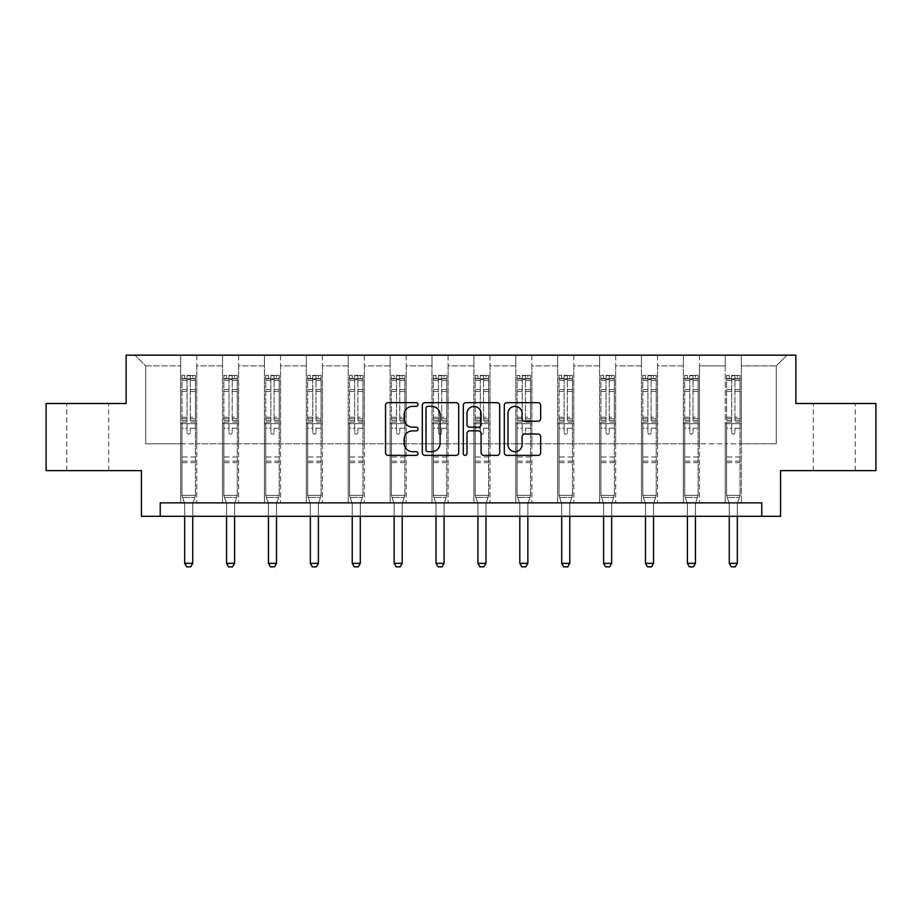 <?xml version="1.0" encoding="UTF-8"?>
<svg xmlns="http://www.w3.org/2000/svg" width="922" height="922" viewBox="0 0 922 922"><rect width="100%" height="100%" fill="white"/><g stroke="black" fill="none" stroke-linecap="round" stroke-linejoin="round"><path stroke-width="0.69" stroke-dasharray="4.61 3.46" d="M418.035 404.504A1.844 1.844 0 0 0 416.191 402.66L388.185 402.66A2.639 2.639 0 0 0 385.546 405.288L385.546 452.737A2.639 2.639 0 0 0 388.185 455.376L416.191 455.376A1.844 1.844 0 0 0 418.035 453.532A1.844 1.844 0 0 0 416.191 451.688L412.56 451.688A8.436 8.436 0 0 1 404.124 443.252L404.124 439.298A8.436 8.436 0 0 1 412.56 430.862L416.191 430.862A1.844 1.844 0 0 0 418.035 429.018A1.844 1.844 0 0 0 416.191 427.174L412.56 427.174A8.436 8.436 0 0 1 404.124 418.738L404.124 414.785A8.436 8.436 0 0 1 412.56 406.348L416.191 406.348A1.844 1.844 0 0 0 418.035 404.504M834.272 403.502L855.224 403.502L834.272 403.502M834.272 470.646L855.224 470.646L834.272 470.646M87.728 403.502L66.776 403.502L87.728 403.502M87.728 470.646L66.776 470.646L87.728 470.646M875.9 403.502L875.9 470.646L780.565 470.646L780.565 516.297L141.435 516.297L141.435 470.646L46.1 470.646L46.1 403.502L126.13 403.502L126.13 355.166L795.87 355.166L795.87 403.502L875.9 403.502M725.245 355.166L787.008 355.166L741.357 355.166L741.357 443.782L776.266 443.782L741.357 443.782L741.357 365.907L776.266 365.907L741.357 365.907L741.357 355.166L741.357 502.87L725.245 502.87L741.357 502.87L725.245 502.87L741.357 502.87L741.357 355.166L699.464 355.166L725.245 355.166L725.245 443.782L699.464 443.782L725.245 443.782L725.245 365.907L699.464 365.907L699.464 443.782L699.464 365.907L725.245 365.907L725.245 355.166L725.245 502.87L725.245 423.647L725.245 443.782L741.357 443.782L725.245 443.782L725.245 423.647L741.357 423.647L725.245 423.647L725.245 502.87L725.245 355.166M683.352 355.166L699.464 355.166L699.464 502.87L683.352 502.87L699.464 502.87L683.352 502.87L699.464 502.87L699.464 355.166L657.57 355.166L683.352 355.166L683.352 443.782L657.57 443.782L683.352 443.782L683.352 365.907L657.57 365.907L657.57 443.782L657.57 365.907L683.352 365.907L683.352 355.166L683.352 502.87L683.352 423.647L683.352 443.782L699.464 443.782L683.352 443.782L683.352 423.647L699.464 423.647L683.352 423.647L683.352 502.87L683.352 355.166M641.458 355.166L657.57 355.166L657.57 502.87L641.458 502.87L657.57 502.87L641.458 502.87L657.57 502.87L657.57 355.166L615.677 355.166L641.458 355.166L641.458 443.782L615.677 443.782L641.458 443.782L641.458 365.907L615.677 365.907L615.677 443.782L615.677 365.907L641.458 365.907L641.458 355.166L641.458 502.87L641.458 423.647L641.458 443.782L657.57 443.782L641.458 443.782L641.458 423.647L657.57 423.647L641.458 423.647L641.458 502.87L641.458 355.166M599.565 355.166L615.677 355.166L615.677 502.87L599.565 502.87L615.677 502.87L599.565 502.87L615.677 502.87L615.677 355.166L573.784 355.166L599.565 355.166L599.565 443.782L573.784 443.782L599.565 443.782L599.565 365.907L573.784 365.907L573.784 443.782L573.784 365.907L599.565 365.907L599.565 355.166L599.565 502.87L599.565 423.647L599.565 443.782L615.677 443.782L599.565 443.782L599.565 423.647L615.677 423.647L599.565 423.647L599.565 502.87L599.565 355.166M557.672 355.166L573.784 355.166L573.784 502.87L557.672 502.87L573.784 502.87L557.672 502.87L573.784 502.87L573.784 355.166L531.89 355.166L557.672 355.166L557.672 443.782L531.89 443.782L557.672 443.782L557.672 365.907L531.89 365.907L531.89 443.782L531.89 365.907L557.672 365.907L557.672 355.166L557.672 502.87L557.672 423.647L557.672 443.782L573.784 443.782L557.672 443.782L557.672 423.647L573.784 423.647L557.672 423.647L557.672 502.87L557.672 355.166M515.778 355.166L531.89 355.166L531.89 502.87L515.778 502.87L531.89 502.87L515.778 502.87L531.89 502.87L531.89 355.166L490.008 355.166L515.778 355.166L515.778 443.782L490.008 443.782L515.778 443.782L515.778 365.907L490.008 365.907L490.008 443.782L490.008 365.907L515.778 365.907L515.778 355.166L515.778 502.87L515.778 423.647L515.778 443.782L531.89 443.782L515.778 443.782L515.778 423.647L531.89 423.647L515.778 423.647L515.778 502.87L515.778 355.166M473.885 355.166L490.008 355.166L490.008 502.87L473.885 502.87L490.008 502.87L473.885 502.87L490.008 502.87L490.008 355.166L448.115 355.166L473.885 355.166L473.885 443.782L448.115 443.782L473.885 443.782L473.885 365.907L448.115 365.907L448.115 443.782L448.115 365.907L473.885 365.907L473.885 355.166L473.885 502.87L473.885 423.647L473.885 443.782L490.008 443.782L473.885 443.782L473.885 423.647L490.008 423.647L473.885 423.647L473.885 502.87L473.885 355.166M431.992 355.166L448.115 355.166L448.115 502.87L431.992 502.87L448.115 502.87L431.992 502.87L448.115 502.87L448.115 355.166L406.222 355.166L431.992 355.166L431.992 443.782L406.222 443.782L431.992 443.782L431.992 365.907L406.222 365.907L406.222 443.782L406.222 365.907L431.992 365.907L431.992 355.166L431.992 502.87L431.992 423.647L431.992 443.782L448.115 443.782L431.992 443.782L431.992 423.647L448.115 423.647L431.992 423.647L431.992 502.87L431.992 355.166M390.11 355.166L406.222 355.166L406.222 502.87L390.11 502.87L406.222 502.87L390.11 502.87L406.222 502.87L406.222 355.166L364.328 355.166L390.11 355.166L390.11 443.782L364.328 443.782L390.11 443.782L390.11 365.907L364.328 365.907L364.328 443.782L364.328 365.907L390.11 365.907L390.11 355.166L390.11 502.87L390.11 423.647L390.11 443.782L406.222 443.782L390.11 443.782L390.11 423.647L406.222 423.647L390.11 423.647L390.11 502.87L390.11 355.166M348.216 355.166L364.328 355.166L364.328 502.87L348.216 502.87L364.328 502.87L348.216 502.87L364.328 502.87L364.328 355.166L322.435 355.166L348.216 355.166L348.216 443.782L322.435 443.782L348.216 443.782L348.216 365.907L322.435 365.907L322.435 443.782L322.435 365.907L348.216 365.907L348.216 355.166L348.216 502.87L348.216 423.647L348.216 443.782L364.328 443.782L348.216 443.782L348.216 423.647L364.328 423.647L348.216 423.647L348.216 502.87L348.216 355.166M306.323 355.166L322.435 355.166L322.435 502.87L306.323 502.87L322.435 502.87L306.323 502.87L322.435 502.87L322.435 355.166L280.542 355.166L306.323 355.166L306.323 443.782L280.542 443.782L306.323 443.782L306.323 365.907L280.542 365.907L280.542 443.782L280.542 365.907L306.323 365.907L306.323 355.166L306.323 502.87L306.323 423.647L306.323 443.782L322.435 443.782L306.323 443.782L306.323 423.647L322.435 423.647L306.323 423.647L306.323 502.87L306.323 355.166M264.43 355.166L280.542 355.166L280.542 502.87L264.43 502.87L280.542 502.87L264.43 502.87L280.542 502.87L280.542 355.166L238.648 355.166L264.43 355.166L264.43 443.782L238.648 443.782L264.43 443.782L264.43 365.907L238.648 365.907L238.648 443.782L238.648 365.907L264.43 365.907L264.43 355.166L264.43 502.87L264.43 423.647L264.43 443.782L280.542 443.782L264.43 443.782L264.43 423.647L280.542 423.647L264.43 423.647L264.43 502.87L264.43 355.166M222.536 355.166L238.648 355.166L238.648 502.87L222.536 502.87L238.648 502.87L222.536 502.87L238.648 502.87L238.648 355.166L196.755 355.166L222.536 355.166L222.536 443.782L196.755 443.782L222.536 443.782L222.536 365.907L196.755 365.907L196.755 443.782L196.755 365.907L222.536 365.907L222.536 355.166L222.536 502.87L222.536 423.647L222.536 443.782L238.648 443.782L222.536 443.782L222.536 423.647L238.648 423.647L222.536 423.647L222.536 502.87L222.536 355.166M180.643 355.166L196.755 355.166L196.755 502.87L180.643 502.87L196.755 502.87L180.643 502.87L196.755 502.87L196.755 355.166L134.992 355.166L180.643 355.166L180.643 443.782L145.734 443.782L145.734 365.907L180.643 365.907L145.734 365.907L134.992 355.166L145.734 365.907L145.734 443.782L180.643 443.782L180.643 355.166L180.643 502.87L180.643 355.166M160.232 516.297L160.232 502.87L160.232 516.297L160.232 502.87L761.768 502.87L160.232 502.87L761.768 502.87L761.768 516.297M776.266 443.782L776.266 365.907L787.008 355.166L776.266 365.907L776.266 443.782M180.643 443.782L196.755 443.782L196.755 423.647L196.755 502.87L196.755 423.647L196.755 443.782L180.643 443.782L180.643 423.647L196.755 423.647L180.643 423.647L180.643 502.87L180.643 443.782M180.643 423.647L196.755 423.647L180.643 423.647M222.536 423.647L238.648 423.647L222.536 423.647M264.43 423.647L280.542 423.647L264.43 423.647M306.323 423.647L322.435 423.647L306.323 423.647M348.216 423.647L364.328 423.647L348.216 423.647M390.11 423.647L406.222 423.647L390.11 423.647M431.992 423.647L448.115 423.647L431.992 423.647M473.885 423.647L490.008 423.647L473.885 423.647M515.778 423.647L531.89 423.647L515.778 423.647M557.672 423.647L573.784 423.647L557.672 423.647M599.565 423.647L615.677 423.647L599.565 423.647M641.458 423.647L657.57 423.647L641.458 423.647M683.352 423.647L699.464 423.647L683.352 423.647M725.245 423.647L741.357 423.647L725.245 423.647M458.695 452.737L458.695 405.288A2.639 2.639 0 0 0 456.056 402.66L424.95 402.66A2.639 2.639 0 0 0 422.322 405.288L422.322 452.737A2.639 2.639 0 0 0 424.95 455.376L456.056 455.376A2.639 2.639 0 0 0 458.695 452.737M427.854 406.348A1.844 1.844 0 0 0 426.01 408.192L426.01 449.844A1.844 1.844 0 0 0 427.854 451.688L431.68 451.688A8.436 8.436 0 0 0 440.105 443.252L440.105 414.785A8.436 8.436 0 0 0 431.68 406.348L427.854 406.348M465.944 402.66L497.05 402.66A2.639 2.639 0 0 1 499.678 405.288L499.678 452.737A2.639 2.639 0 0 1 497.05 455.376L483.739 455.376A2.639 2.639 0 0 1 481.1 452.737L481.1 433.501A2.639 2.639 0 0 0 478.46 430.862L469.632 430.862A2.639 2.639 0 0 0 466.993 433.501L466.993 453.532A1.844 1.844 0 0 1 465.149 455.376A1.844 1.844 0 0 1 463.305 453.532L463.305 405.288A2.639 2.639 0 0 1 465.944 402.66M481.1 413.529A7.053 7.053 0 0 0 474.046 406.475A7.053 7.053 0 0 0 466.993 413.529L466.993 424.535A2.639 2.639 0 0 0 469.632 427.174L478.46 427.174A2.639 2.639 0 0 0 481.1 424.535L481.1 413.529M524.722 421.239L538.033 421.239A2.639 2.639 0 0 0 540.672 418.6L540.672 405.288A2.639 2.639 0 0 0 538.033 402.66L506.927 402.66A2.639 2.639 0 0 0 504.299 405.288L504.299 452.737A2.639 2.639 0 0 0 506.927 455.376L538.033 455.376A2.639 2.639 0 0 0 540.672 452.737L540.672 436.659A2.639 2.639 0 0 0 538.033 434.02L524.722 434.02A2.639 2.639 0 0 0 522.082 436.659L522.082 444.635A7.053 7.053 0 0 1 515.041 451.688A7.053 7.053 0 0 1 507.987 444.635L507.987 413.402A7.053 7.053 0 0 1 515.041 406.348A7.053 7.053 0 0 1 522.082 413.402L522.082 418.6A2.639 2.639 0 0 0 524.722 421.239M187.085 432.556A1.613 1.613 0 0 0 188.699 434.17A1.613 1.613 0 0 1 187.085 432.556L187.085 428.211L187.085 432.556M195.349 375.358L192.721 375.358L192.721 378.85L195.406 378.85L195.406 375.358L181.98 375.358L181.98 495.402L181.98 428.211L187.085 428.211L187.085 420.605L181.98 420.605M181.98 375.358L181.98 428.211L187.085 428.211L187.085 379.553L190.312 379.553L190.312 417.24L195.406 417.24L195.406 495.402L181.98 495.402L184.538 503.447A2.685 2.685 0 0 1 184.665 504.265L184.665 563.342L192.721 563.342L192.721 504.265A2.685 2.685 0 0 1 192.848 503.447L195.406 495.402L181.98 495.402L184.538 503.447A2.685 2.685 0 0 1 184.665 504.265L184.665 516.297M195.406 378.85L195.406 417.24M195.406 375.358L195.406 495.402L194.761 497.442L182.637 497.442L194.761 497.442L192.848 503.447A2.685 2.685 0 0 0 192.721 504.265L192.721 516.297M192.721 375.358L182.049 375.358M192.721 378.85L184.665 378.85L184.665 375.358M181.98 378.85L195.349 378.85M182.049 378.85L184.665 378.85M195.406 420.605L190.312 420.605L190.312 375.692L187.085 375.692L187.085 420.605M190.312 432.556A1.613 1.613 0 0 1 188.699 434.17A1.613 1.613 0 0 0 190.312 432.556L190.312 428.211L190.312 432.556M190.312 420.605L190.312 417.24M195.406 462.637L181.98 462.637M184.665 563.342L186.682 566.834L190.716 566.834L192.721 563.342M187.085 379.553L187.085 375.692M190.312 379.553L190.312 375.692M228.979 432.556A1.613 1.613 0 0 0 230.592 434.17A1.613 1.613 0 0 1 228.979 432.556L228.979 428.211L228.979 432.556M237.231 375.358L234.614 375.358L234.614 378.85L237.3 378.85L237.3 375.358L223.873 375.358L223.873 495.402L223.873 428.211L228.979 428.211L228.979 420.605L223.873 420.605M223.873 375.358L223.873 428.211L228.979 428.211L228.979 379.553L232.206 379.553L232.206 417.24L237.3 417.24L237.3 495.402L223.873 495.402L226.432 503.447A2.685 2.685 0 0 1 226.558 504.265L226.558 563.342L234.614 563.342L234.614 504.265A2.685 2.685 0 0 1 234.741 503.447L237.3 495.402L223.873 495.402L226.432 503.447A2.685 2.685 0 0 1 226.558 504.265L226.558 516.297M237.3 378.85L237.3 417.24M237.3 375.358L237.3 495.402L236.654 497.442L224.53 497.442L236.654 497.442L234.741 503.447A2.685 2.685 0 0 0 234.614 504.265L234.614 516.297M234.614 375.358L223.942 375.358M234.614 378.85L226.558 378.85L226.558 375.358M223.873 378.85L237.231 378.85M223.942 378.85L226.558 378.85M237.3 420.605L232.206 420.605L232.206 375.692L228.979 375.692L228.979 420.605M232.206 432.556A1.613 1.613 0 0 1 230.592 434.17A1.613 1.613 0 0 0 232.206 432.556L232.206 428.211L232.206 432.556M232.206 420.605L232.206 417.24M237.3 462.637L223.873 462.637M226.558 563.342L228.575 566.834L232.609 566.834L234.614 563.342M228.979 379.553L228.979 375.692M232.206 379.553L232.206 375.692M270.872 432.556A1.613 1.613 0 0 0 272.486 434.17A1.613 1.613 0 0 1 270.872 432.556L270.872 428.211L270.872 432.556M279.124 375.358L276.508 375.358L276.508 378.85L279.193 378.85L279.193 375.358L265.767 375.358L265.767 495.402L265.767 428.211L270.872 428.211L270.872 420.605L265.767 420.605M265.767 375.358L265.767 428.211L270.872 428.211L270.872 379.553L274.099 379.553L274.099 417.24L279.193 417.24L279.193 495.402L265.767 495.402L268.325 503.447A2.685 2.685 0 0 1 268.452 504.265L268.452 563.342L276.508 563.342L276.508 504.265A2.685 2.685 0 0 1 276.635 503.447L279.193 495.402L265.767 495.402L268.325 503.447A2.685 2.685 0 0 1 268.452 504.265L268.452 516.297M279.193 378.85L279.193 417.24M279.193 375.358L279.193 495.402L278.548 497.442L266.412 497.442L278.548 497.442L276.635 503.447A2.685 2.685 0 0 0 276.508 504.265L276.508 516.297M276.508 375.358L265.836 375.358M276.508 378.85L268.452 378.85L268.452 375.358M265.767 378.85L279.124 378.85M265.836 378.85L268.452 378.85M279.193 420.605L274.099 420.605L274.099 375.692L270.872 375.692L270.872 420.605M274.099 432.556A1.613 1.613 0 0 1 272.486 434.17A1.613 1.613 0 0 0 274.099 432.556L274.099 428.211L274.099 432.556M274.099 420.605L274.099 417.24M279.193 462.637L265.767 462.637M268.452 563.342L270.469 566.834L274.491 566.834L276.508 563.342M270.872 379.553L270.872 375.692M274.099 379.553L274.099 375.692M312.765 432.556A1.613 1.613 0 0 0 314.379 434.17A1.613 1.613 0 0 1 312.765 432.556L312.765 428.211L312.765 432.556M321.017 375.358L318.401 375.358L318.401 378.85L321.087 378.85L321.087 375.358L307.66 375.358L307.66 495.402L307.66 428.211L312.765 428.211L312.765 420.605L307.66 420.605M307.66 375.358L307.66 428.211L312.765 428.211L312.765 379.553L315.981 379.553L315.981 417.24L321.087 417.24L321.087 495.402L307.66 495.402L310.218 503.447A2.685 2.685 0 0 1 310.345 504.265L310.345 563.342L318.401 563.342L318.401 504.265A2.685 2.685 0 0 1 318.528 503.447L321.087 495.402L307.66 495.402L310.218 503.447A2.685 2.685 0 0 1 310.345 504.265L310.345 516.297M321.087 378.85L321.087 417.24M321.087 375.358L321.087 495.402L320.441 497.442L308.305 497.442L320.441 497.442L318.528 503.447A2.685 2.685 0 0 0 318.401 504.265L318.401 516.297M318.401 375.358L307.729 375.358M318.401 378.85L310.345 378.85L310.345 375.358M307.66 378.85L321.017 378.85M307.729 378.85L310.345 378.85M321.087 420.605L315.981 420.605L315.981 375.692L312.765 375.692L312.765 420.605M315.981 432.556A1.613 1.613 0 0 1 314.379 434.17A1.613 1.613 0 0 0 315.981 432.556L315.981 428.211L315.981 432.556M315.981 420.605L315.981 417.24M321.087 462.637L307.66 462.637M310.345 563.342L312.362 566.834L316.384 566.834L318.401 563.342M312.765 379.553L312.765 375.692M315.981 379.553L315.981 375.692M354.659 432.556A1.613 1.613 0 0 0 356.272 434.17A1.613 1.613 0 0 1 354.659 432.556L354.659 428.211L354.659 432.556M362.911 375.358L360.295 375.358L360.295 378.85L362.98 378.85L362.98 375.358L349.553 375.358L349.553 495.402L349.553 428.211L354.659 428.211L354.659 420.605L349.553 420.605M349.553 375.358L349.553 428.211L354.659 428.211L354.659 379.553L357.874 379.553L357.874 417.24L362.98 417.24L362.98 495.402L349.553 495.402L352.112 503.447A2.685 2.685 0 0 1 352.239 504.265L352.239 563.342L360.295 563.342L360.295 504.265A2.685 2.685 0 0 1 360.421 503.447L362.98 495.402L349.553 495.402L352.112 503.447A2.685 2.685 0 0 1 352.239 504.265L352.239 516.297M362.98 378.85L362.98 417.24M362.98 375.358L362.98 495.402L362.334 497.442L350.199 497.442L362.334 497.442L360.421 503.447A2.685 2.685 0 0 0 360.295 504.265L360.295 516.297M360.295 375.358L349.622 375.358M360.295 378.85L352.239 378.85L352.239 375.358M349.553 378.85L362.911 378.85M349.622 378.85L352.239 378.85M362.98 420.605L357.874 420.605L357.874 375.692L354.659 375.692L354.659 420.605M357.874 432.556A1.613 1.613 0 0 1 356.272 434.17A1.613 1.613 0 0 0 357.874 432.556L357.874 428.211L357.874 432.556M357.874 420.605L357.874 417.24M362.98 462.637L349.553 462.637M352.239 563.342L354.255 566.834L358.278 566.834L360.295 563.342M354.659 379.553L354.659 375.692M357.874 379.553L357.874 375.692M396.552 432.556A1.613 1.613 0 0 0 398.166 434.17A1.613 1.613 0 0 1 396.552 432.556L396.552 428.211L396.552 432.556M404.804 375.358L402.188 375.358L402.188 378.85L404.873 378.85L404.873 375.358L391.447 375.358L391.447 495.402L391.447 428.211L396.552 428.211L396.552 420.605L391.447 420.605M391.447 375.358L391.447 428.211L396.552 428.211L396.552 379.553L399.768 379.553L399.768 417.24L404.873 417.24L404.873 495.402L391.447 495.402L394.005 503.447A2.685 2.685 0 0 1 394.132 504.265L394.132 563.342L402.188 563.342L402.188 504.265A2.685 2.685 0 0 1 402.315 503.447L404.873 495.402L391.447 495.402L394.005 503.447A2.685 2.685 0 0 1 394.132 504.265L394.132 516.297M404.873 378.85L404.873 417.24M404.873 375.358L404.873 495.402L404.228 497.442L392.092 497.442L404.228 497.442L402.315 503.447A2.685 2.685 0 0 0 402.188 504.265L402.188 516.297M402.188 375.358L391.516 375.358M402.188 378.85L394.132 378.85L394.132 375.358M391.447 378.85L404.804 378.85M391.516 378.85L394.132 378.85M404.873 420.605L399.768 420.605L399.768 375.692L396.552 375.692L396.552 420.605M399.768 432.556A1.613 1.613 0 0 1 398.166 434.17A1.613 1.613 0 0 0 399.768 432.556L399.768 428.211L399.768 432.556M399.768 420.605L399.768 417.24M404.873 462.637L391.447 462.637M394.132 563.342L396.149 566.834L400.171 566.834L402.188 563.342M396.552 379.553L396.552 375.692M399.768 379.553L399.768 375.692M438.446 432.556A1.613 1.613 0 0 0 440.059 434.17A1.613 1.613 0 0 1 438.446 432.556L438.446 428.211L438.446 432.556M446.697 375.358L444.081 375.358L444.081 378.85L446.767 378.85L446.767 375.358L433.34 375.358L433.34 495.402L433.34 428.211L438.446 428.211L438.446 420.605L433.34 420.605M433.34 375.358L433.34 428.211L438.446 428.211L438.446 379.553L441.661 379.553L441.661 417.24L446.767 417.24L446.767 495.402L433.34 495.402L435.899 503.447A2.685 2.685 0 0 1 436.025 504.265L436.025 563.342L444.081 563.342L444.081 504.265A2.685 2.685 0 0 1 444.208 503.447L446.767 495.402L433.34 495.402L435.899 503.447A2.685 2.685 0 0 1 436.025 504.265L436.025 516.297M446.767 378.85L446.767 417.24M446.767 375.358L446.767 495.402L446.121 497.442L433.985 497.442L446.121 497.442L444.208 503.447A2.685 2.685 0 0 0 444.081 504.265L444.081 516.297M444.081 375.358L433.409 375.358M444.081 378.85L436.025 378.85L436.025 375.358M433.34 378.85L446.697 378.85M433.409 378.85L436.025 378.85M446.767 420.605L441.661 420.605L441.661 375.692L438.446 375.692L438.446 420.605M441.661 432.556A1.613 1.613 0 0 1 440.059 434.17A1.613 1.613 0 0 0 441.661 432.556L441.661 428.211L441.661 432.556M441.661 420.605L441.661 417.24M446.767 462.637L433.34 462.637M436.025 563.342L438.042 566.834L442.064 566.834L444.081 563.342M438.446 379.553L438.446 375.692M441.661 379.553L441.661 375.692M480.339 432.556A1.613 1.613 0 0 0 481.941 434.17A1.613 1.613 0 0 1 480.339 432.556L480.339 428.211L480.339 432.556M488.591 375.358L485.975 375.358L485.975 378.85L488.66 378.85L488.66 375.358L475.233 375.358L475.233 495.402L475.233 428.211L480.339 428.211L480.339 420.605L475.233 420.605M475.233 375.358L475.233 428.211L480.339 428.211L480.339 379.553L483.554 379.553L483.554 417.24L488.66 417.24L488.66 495.402L475.233 495.402L477.792 503.447A2.685 2.685 0 0 1 477.919 504.265L477.919 563.342L485.975 563.342L485.975 504.265A2.685 2.685 0 0 1 486.101 503.447L488.66 495.402L475.233 495.402L477.792 503.447A2.685 2.685 0 0 1 477.919 504.265L477.919 516.297M488.66 378.85L488.66 417.24M488.66 375.358L488.66 495.402L488.015 497.442L475.879 497.442L488.015 497.442L486.101 503.447A2.685 2.685 0 0 0 485.975 504.265L485.975 516.297M485.975 375.358L475.303 375.358M485.975 378.85L477.919 378.85L477.919 375.358M475.233 378.85L488.591 378.85M475.303 378.85L477.919 378.85M488.66 420.605L483.554 420.605L483.554 375.692L480.339 375.692L480.339 420.605M483.554 432.556A1.613 1.613 0 0 1 481.941 434.17A1.613 1.613 0 0 0 483.554 432.556L483.554 428.211L483.554 432.556M483.554 420.605L483.554 417.24M488.66 462.637L475.233 462.637M477.919 563.342L479.936 566.834L483.958 566.834L485.975 563.342M480.339 379.553L480.339 375.692M483.554 379.553L483.554 375.692M522.232 432.556A1.613 1.613 0 0 0 523.834 434.17A1.613 1.613 0 0 1 522.232 432.556L522.232 428.211L522.232 432.556M530.484 375.358L527.868 375.358L527.868 378.85L530.553 378.85L530.553 375.358L517.127 375.358L517.127 495.402L517.127 428.211L522.232 428.211L522.232 420.605L517.127 420.605M517.127 375.358L517.127 428.211L522.232 428.211L522.232 379.553L525.448 379.553L525.448 417.24L530.553 417.24L530.553 495.402L517.127 495.402L519.685 503.447A2.685 2.685 0 0 1 519.812 504.265L519.812 563.342L527.868 563.342L527.868 504.265A2.685 2.685 0 0 1 527.995 503.447L530.553 495.402L517.127 495.402L519.685 503.447A2.685 2.685 0 0 1 519.812 504.265L519.812 516.297M530.553 378.85L530.553 417.24M530.553 375.358L530.553 495.402L529.908 497.442L517.772 497.442L529.908 497.442L527.995 503.447A2.685 2.685 0 0 0 527.868 504.265L527.868 516.297M527.868 375.358L517.196 375.358M527.868 378.85L519.812 378.85L519.812 375.358M517.127 378.85L530.484 378.85M517.196 378.85L519.812 378.85M530.553 420.605L525.448 420.605L525.448 375.692L522.232 375.692L522.232 420.605M525.448 432.556A1.613 1.613 0 0 1 523.834 434.17A1.613 1.613 0 0 0 525.448 432.556L525.448 428.211L525.448 432.556M525.448 420.605L525.448 417.24M530.553 462.637L517.127 462.637M519.812 563.342L521.829 566.834L525.851 566.834L527.868 563.342M522.232 379.553L522.232 375.692M525.448 379.553L525.448 375.692M564.126 432.556A1.613 1.613 0 0 0 565.728 434.17A1.613 1.613 0 0 1 564.126 432.556L564.126 428.211L564.126 432.556M572.378 375.358L569.761 375.358L569.761 378.85L572.447 378.85L572.447 375.358L559.02 375.358L559.02 495.402L559.02 428.211L564.126 428.211L564.126 420.605L559.02 420.605M559.02 375.358L559.02 428.211L564.126 428.211L564.126 379.553L567.341 379.553L567.341 417.24L572.447 417.24L572.447 495.402L559.02 495.402L561.579 503.447A2.685 2.685 0 0 1 561.705 504.265L561.705 563.342L569.761 563.342L569.761 504.265A2.685 2.685 0 0 1 569.888 503.447L572.447 495.402L559.02 495.402L561.579 503.447A2.685 2.685 0 0 1 561.705 504.265L561.705 516.297M572.447 378.85L572.447 417.24M572.447 375.358L572.447 495.402L571.801 497.442L559.666 497.442L571.801 497.442L569.888 503.447A2.685 2.685 0 0 0 569.761 504.265L569.761 516.297M569.761 375.358L559.089 375.358M569.761 378.85L561.705 378.85L561.705 375.358M559.02 378.85L572.378 378.85M559.089 378.85L561.705 378.85M572.447 420.605L567.341 420.605L567.341 375.692L564.126 375.692L564.126 420.605M567.341 432.556A1.613 1.613 0 0 1 565.728 434.17A1.613 1.613 0 0 0 567.341 432.556L567.341 428.211L567.341 432.556M567.341 420.605L567.341 417.24M572.447 462.637L559.02 462.637M561.705 563.342L563.722 566.834L567.745 566.834L569.761 563.342M564.126 379.553L564.126 375.692M567.341 379.553L567.341 375.692M606.019 432.556A1.613 1.613 0 0 0 607.621 434.17A1.613 1.613 0 0 1 606.019 432.556L606.019 428.211L606.019 432.556M614.271 375.358L611.655 375.358L611.655 378.85L614.34 378.85L614.34 375.358L600.913 375.358L600.913 495.402L600.913 428.211L606.019 428.211L606.019 420.605L600.913 420.605M600.913 375.358L600.913 428.211L606.019 428.211L606.019 379.553L609.235 379.553L609.235 417.24L614.34 417.24L614.34 495.402L600.913 495.402L603.472 503.447A2.685 2.685 0 0 1 603.599 504.265L603.599 563.342L611.655 563.342L611.655 504.265A2.685 2.685 0 0 1 611.782 503.447L614.34 495.402L600.913 495.402L603.472 503.447A2.685 2.685 0 0 1 603.599 504.265L603.599 516.297M614.34 378.85L614.34 417.24M614.34 375.358L614.34 495.402L613.695 497.442L601.559 497.442L613.695 497.442L611.782 503.447A2.685 2.685 0 0 0 611.655 504.265L611.655 516.297M611.655 375.358L600.983 375.358M611.655 378.85L603.599 378.85L603.599 375.358M600.913 378.85L614.271 378.85M600.983 378.85L603.599 378.85M614.34 420.605L609.235 420.605L609.235 375.692L606.019 375.692L606.019 420.605M609.235 432.556A1.613 1.613 0 0 1 607.621 434.17A1.613 1.613 0 0 0 609.235 432.556L609.235 428.211L609.235 432.556M609.235 420.605L609.235 417.24M614.34 462.637L600.913 462.637M603.599 563.342L605.616 566.834L609.638 566.834L611.655 563.342M606.019 379.553L606.019 375.692M609.235 379.553L609.235 375.692M647.901 432.556A1.613 1.613 0 0 0 649.514 434.17A1.613 1.613 0 0 1 647.901 432.556L647.901 428.211L647.901 432.556M656.164 375.358L653.548 375.358L653.548 378.85L656.234 378.85L656.234 375.358L642.807 375.358L642.807 495.402L642.807 428.211L647.901 428.211L647.901 420.605L642.807 420.605M642.807 375.358L642.807 428.211L647.901 428.211L647.901 379.553L651.128 379.553L651.128 417.24L656.234 417.24L656.234 495.402L642.807 495.402L645.365 503.447A2.685 2.685 0 0 1 645.492 504.265L645.492 563.342L653.548 563.342L653.548 504.265A2.685 2.685 0 0 1 653.675 503.447L656.234 495.402L642.807 495.402L645.365 503.447A2.685 2.685 0 0 1 645.492 504.265L645.492 516.297M656.234 378.85L656.234 417.24M656.234 375.358L656.234 495.402L655.588 497.442L643.452 497.442L655.588 497.442L653.675 503.447A2.685 2.685 0 0 0 653.548 504.265L653.548 516.297M653.548 375.358L642.876 375.358M653.548 378.85L645.492 378.85L645.492 375.358M642.807 378.85L656.164 378.85M642.876 378.85L645.492 378.85M656.234 420.605L651.128 420.605L651.128 375.692L647.901 375.692L647.901 420.605M651.128 432.556A1.613 1.613 0 0 1 649.514 434.17A1.613 1.613 0 0 0 651.128 432.556L651.128 428.211L651.128 432.556M651.128 420.605L651.128 417.24M656.234 462.637L642.807 462.637M645.492 563.342L647.509 566.834L651.531 566.834L653.548 563.342M647.901 379.553L647.901 375.692M651.128 379.553L651.128 375.692M689.794 432.556A1.613 1.613 0 0 0 691.408 434.17A1.613 1.613 0 0 1 689.794 432.556L689.794 428.211L689.794 432.556M698.058 375.358L695.442 375.358L695.442 378.85L698.127 378.85L698.127 375.358L684.7 375.358L684.7 495.402L684.7 428.211L689.794 428.211L689.794 420.605L684.7 420.605M684.7 375.358L684.7 428.211L689.794 428.211L689.794 379.553L693.021 379.553L693.021 417.24L698.127 417.24L698.127 495.402L684.7 495.402L687.259 503.447A2.685 2.685 0 0 1 687.386 504.265L687.386 563.342L695.442 563.342L695.442 504.265A2.685 2.685 0 0 1 695.568 503.447L698.127 495.402L684.7 495.402L687.259 503.447A2.685 2.685 0 0 1 687.386 504.265L687.386 516.297M698.127 378.85L698.127 417.24M698.127 375.358L698.127 495.402L697.47 497.442L685.346 497.442L697.47 497.442L695.568 503.447A2.685 2.685 0 0 0 695.442 504.265L695.442 516.297M695.442 375.358L684.769 375.358M695.442 378.85L687.386 378.85L687.386 375.358M684.7 378.85L698.058 378.85M684.769 378.85L687.386 378.85M698.127 420.605L693.021 420.605L693.021 375.692L689.794 375.692L689.794 420.605M693.021 432.556A1.613 1.613 0 0 1 691.408 434.17A1.613 1.613 0 0 0 693.021 432.556L693.021 428.211L693.021 432.556M693.021 420.605L693.021 417.24M698.127 462.637L684.7 462.637M687.386 563.342L689.391 566.834L693.425 566.834L695.442 563.342M689.794 379.553L689.794 375.692M693.021 379.553L693.021 375.692M731.688 432.556A1.613 1.613 0 0 0 733.301 434.17A1.613 1.613 0 0 1 731.688 432.556L731.688 428.211L731.688 432.556M739.951 375.358L737.335 375.358L737.335 378.85L740.02 378.85L740.02 375.358L726.594 375.358L726.594 495.402L726.594 428.211L731.688 428.211L731.688 420.605L726.594 420.605M726.594 375.358L726.594 428.211L731.688 428.211L731.688 379.553L734.915 379.553L734.915 417.24L740.02 417.24L740.02 495.402L726.594 495.402L729.152 503.447A2.685 2.685 0 0 1 729.279 504.265L729.279 563.342L737.335 563.342L737.335 504.265A2.685 2.685 0 0 1 737.462 503.447L740.02 495.402L726.594 495.402L729.152 503.447A2.685 2.685 0 0 1 729.279 504.265L729.279 516.297M740.02 378.85L740.02 417.24M740.02 375.358L740.02 495.402L739.363 497.442L727.239 497.442L739.363 497.442L737.462 503.447A2.685 2.685 0 0 0 737.335 504.265L737.335 516.297M737.335 375.358L726.651 375.358M737.335 378.85L729.279 378.85L729.279 375.358M726.594 378.85L739.951 378.85M726.651 378.85L729.279 378.85M740.02 420.605L734.915 420.605L734.915 375.692L731.688 375.692L731.688 420.605M734.915 432.556A1.613 1.613 0 0 1 733.301 434.17A1.613 1.613 0 0 0 734.915 432.556L734.915 428.211L734.915 432.556M734.915 420.605L734.915 417.24M740.02 462.637L726.594 462.637M729.279 563.342L731.284 566.834L735.318 566.834L737.335 563.342M731.688 379.553L731.688 375.692M734.915 379.553L734.915 375.692M187.085 389.545L181.98 389.545M181.98 391.458L187.085 391.458M181.98 417.24L187.085 417.24M195.406 457.001L181.98 457.001M195.406 428.211L190.312 428.211L195.406 428.211M187.085 422.126L181.98 422.126M195.406 422.126L190.312 422.126M181.98 418.761L187.085 418.761M190.312 418.761L195.406 418.761M195.406 389.545L190.312 389.545M190.312 391.458L195.406 391.458M187.085 378.573L181.98 378.573M181.98 380.486L187.085 380.486M195.406 378.573L190.312 378.573M190.312 380.486L195.406 380.486M195.406 461.127L181.98 461.127M228.979 389.545L223.873 389.545M223.873 391.458L228.979 391.458M223.873 417.24L228.979 417.24M237.3 457.001L223.873 457.001M237.3 428.211L232.206 428.211L237.3 428.211M228.979 422.126L223.873 422.126M237.3 422.126L232.206 422.126M223.873 418.761L228.979 418.761M232.206 418.761L237.3 418.761M237.3 389.545L232.206 389.545M232.206 391.458L237.3 391.458M228.979 378.573L223.873 378.573M223.873 380.486L228.979 380.486M237.3 378.573L232.206 378.573M232.206 380.486L237.3 380.486M237.3 461.127L223.873 461.127M270.872 389.545L265.767 389.545M265.767 391.458L270.872 391.458M265.767 417.24L270.872 417.24M279.193 457.001L265.767 457.001M279.193 428.211L274.099 428.211L279.193 428.211M270.872 422.126L265.767 422.126M279.193 422.126L274.099 422.126M265.767 418.761L270.872 418.761M274.099 418.761L279.193 418.761M279.193 389.545L274.099 389.545M274.099 391.458L279.193 391.458M270.872 378.573L265.767 378.573M265.767 380.486L270.872 380.486M279.193 378.573L274.099 378.573M274.099 380.486L279.193 380.486M279.193 461.127L265.767 461.127M312.765 389.545L307.66 389.545M307.66 391.458L312.765 391.458M307.66 417.24L312.765 417.24M321.087 457.001L307.66 457.001M321.087 428.211L315.981 428.211L321.087 428.211M312.765 422.126L307.66 422.126M321.087 422.126L315.981 422.126M307.66 418.761L312.765 418.761M315.981 418.761L321.087 418.761M321.087 389.545L315.981 389.545M315.981 391.458L321.087 391.458M312.765 378.573L307.66 378.573M307.66 380.486L312.765 380.486M321.087 378.573L315.981 378.573M315.981 380.486L321.087 380.486M321.087 461.127L307.66 461.127M354.659 389.545L349.553 389.545M349.553 391.458L354.659 391.458M349.553 417.24L354.659 417.24M362.98 457.001L349.553 457.001M362.98 428.211L357.874 428.211L362.98 428.211M354.659 422.126L349.553 422.126M362.98 422.126L357.874 422.126M349.553 418.761L354.659 418.761M357.874 418.761L362.98 418.761M362.98 389.545L357.874 389.545M357.874 391.458L362.98 391.458M354.659 378.573L349.553 378.573M349.553 380.486L354.659 380.486M362.98 378.573L357.874 378.573M357.874 380.486L362.98 380.486M362.98 461.127L349.553 461.127M396.552 389.545L391.447 389.545M391.447 391.458L396.552 391.458M391.447 417.24L396.552 417.24M404.873 457.001L391.447 457.001M404.873 428.211L399.768 428.211L404.873 428.211M396.552 422.126L391.447 422.126M404.873 422.126L399.768 422.126M391.447 418.761L396.552 418.761M399.768 418.761L404.873 418.761M404.873 389.545L399.768 389.545M399.768 391.458L404.873 391.458M396.552 378.573L391.447 378.573M391.447 380.486L396.552 380.486M404.873 378.573L399.768 378.573M399.768 380.486L404.873 380.486M404.873 461.127L391.447 461.127M438.446 389.545L433.34 389.545M433.34 391.458L438.446 391.458M433.34 417.24L438.446 417.24M446.767 457.001L433.34 457.001M446.767 428.211L441.661 428.211L446.767 428.211M438.446 422.126L433.34 422.126M446.767 422.126L441.661 422.126M433.34 418.761L438.446 418.761M441.661 418.761L446.767 418.761M446.767 389.545L441.661 389.545M441.661 391.458L446.767 391.458M438.446 378.573L433.34 378.573M433.34 380.486L438.446 380.486M446.767 378.573L441.661 378.573M441.661 380.486L446.767 380.486M446.767 461.127L433.34 461.127M480.339 389.545L475.233 389.545M475.233 391.458L480.339 391.458M475.233 417.24L480.339 417.24M488.66 457.001L475.233 457.001M488.66 428.211L483.554 428.211L488.66 428.211M480.339 422.126L475.233 422.126M488.66 422.126L483.554 422.126M475.233 418.761L480.339 418.761M483.554 418.761L488.66 418.761M488.66 389.545L483.554 389.545M483.554 391.458L488.66 391.458M480.339 378.573L475.233 378.573M475.233 380.486L480.339 380.486M488.66 378.573L483.554 378.573M483.554 380.486L488.66 380.486M488.66 461.127L475.233 461.127M522.232 389.545L517.127 389.545M517.127 391.458L522.232 391.458M517.127 417.24L522.232 417.24M530.553 457.001L517.127 457.001M530.553 428.211L525.448 428.211L530.553 428.211M522.232 422.126L517.127 422.126M530.553 422.126L525.448 422.126M517.127 418.761L522.232 418.761M525.448 418.761L530.553 418.761M530.553 389.545L525.448 389.545M525.448 391.458L530.553 391.458M522.232 378.573L517.127 378.573M517.127 380.486L522.232 380.486M530.553 378.573L525.448 378.573M525.448 380.486L530.553 380.486M530.553 461.127L517.127 461.127M564.126 389.545L559.02 389.545M559.02 391.458L564.126 391.458M559.02 417.24L564.126 417.24M572.447 457.001L559.02 457.001M572.447 428.211L567.341 428.211L572.447 428.211M564.126 422.126L559.02 422.126M572.447 422.126L567.341 422.126M559.02 418.761L564.126 418.761M567.341 418.761L572.447 418.761M572.447 389.545L567.341 389.545M567.341 391.458L572.447 391.458M564.126 378.573L559.02 378.573M559.02 380.486L564.126 380.486M572.447 378.573L567.341 378.573M567.341 380.486L572.447 380.486M572.447 461.127L559.02 461.127M606.019 389.545L600.913 389.545M600.913 391.458L606.019 391.458M600.913 417.24L606.019 417.24M614.34 457.001L600.913 457.001M614.34 428.211L609.235 428.211L614.34 428.211M606.019 422.126L600.913 422.126M614.34 422.126L609.235 422.126M600.913 418.761L606.019 418.761M609.235 418.761L614.34 418.761M614.34 389.545L609.235 389.545M609.235 391.458L614.34 391.458M606.019 378.573L600.913 378.573M600.913 380.486L606.019 380.486M614.34 378.573L609.235 378.573M609.235 380.486L614.34 380.486M614.34 461.127L600.913 461.127M647.901 389.545L642.807 389.545M642.807 391.458L647.901 391.458M642.807 417.24L647.901 417.24M656.234 457.001L642.807 457.001M656.234 428.211L651.128 428.211L656.234 428.211M647.901 422.126L642.807 422.126M656.234 422.126L651.128 422.126M642.807 418.761L647.901 418.761M651.128 418.761L656.234 418.761M656.234 389.545L651.128 389.545M651.128 391.458L656.234 391.458M647.901 378.573L642.807 378.573M642.807 380.486L647.901 380.486M656.234 378.573L651.128 378.573M651.128 380.486L656.234 380.486M656.234 461.127L642.807 461.127M689.794 389.545L684.7 389.545M684.7 391.458L689.794 391.458M684.7 417.24L689.794 417.24M698.127 457.001L684.7 457.001M698.127 428.211L693.021 428.211L698.127 428.211M689.794 422.126L684.7 422.126M698.127 422.126L693.021 422.126M684.7 418.761L689.794 418.761M693.021 418.761L698.127 418.761M698.127 389.545L693.021 389.545M693.021 391.458L698.127 391.458M689.794 378.573L684.7 378.573M684.7 380.486L689.794 380.486M698.127 378.573L693.021 378.573M693.021 380.486L698.127 380.486M698.127 461.127L684.7 461.127M731.688 389.545L726.594 389.545M726.594 391.458L731.688 391.458M726.594 417.24L731.688 417.24M740.02 457.001L726.594 457.001M740.02 428.211L734.915 428.211L740.02 428.211M731.688 422.126L726.594 422.126M740.02 422.126L734.915 422.126M726.594 418.761L731.688 418.761M734.915 418.761L740.02 418.761M740.02 389.545L734.915 389.545M734.915 391.458L740.02 391.458M731.688 378.573L726.594 378.573M726.594 380.486L731.688 380.486M740.02 378.573L734.915 378.573M734.915 380.486L740.02 380.486M740.02 461.127L726.594 461.127M813.331 470.646L813.331 403.502M66.776 470.646L66.776 403.502M108.669 470.646L108.669 403.502M855.224 470.646L855.224 403.502"/><path stroke-width="1.38" d="M418.035 404.504A1.844 1.844 0 0 0 416.191 402.66L388.185 402.66A2.639 2.639 0 0 0 385.546 405.288L385.546 452.737A2.639 2.639 0 0 0 388.185 455.376L416.191 455.376A1.844 1.844 0 0 0 418.035 453.532A1.844 1.844 0 0 0 416.191 451.688L412.56 451.688A8.436 8.436 0 0 1 404.124 443.252L404.124 439.298A8.436 8.436 0 0 1 412.56 430.862L416.191 430.862A1.844 1.844 0 0 0 418.035 429.018A1.844 1.844 0 0 0 416.191 427.174L412.56 427.174A8.436 8.436 0 0 1 404.124 418.738L404.124 414.785A8.436 8.436 0 0 1 412.56 406.348L416.191 406.348A1.844 1.844 0 0 0 418.035 404.504M538.033 421.239A2.639 2.639 0 0 0 540.672 418.6L540.672 405.288A2.639 2.639 0 0 0 538.033 402.66L506.927 402.66A2.639 2.639 0 0 0 504.299 405.288L504.299 452.737A2.639 2.639 0 0 0 506.927 455.376L538.033 455.376A2.639 2.639 0 0 0 540.672 452.737L540.672 436.659A2.639 2.639 0 0 0 538.033 434.02L524.722 434.02A2.639 2.639 0 0 0 522.082 436.659L522.082 444.635A7.053 7.053 0 0 1 515.041 451.688A7.053 7.053 0 0 1 507.987 444.635L507.987 413.402A7.053 7.053 0 0 1 515.041 406.348A7.053 7.053 0 0 1 522.082 413.402L522.082 418.6A2.639 2.639 0 0 0 524.722 421.239L538.033 421.239M761.768 516.297L780.565 516.297L780.565 470.646L875.9 470.646L875.9 403.502L795.87 403.502L795.87 355.166L126.13 355.166L126.13 403.502L46.1 403.502L46.1 470.646L141.435 470.646L141.435 516.297L761.768 516.297L761.768 502.87L160.232 502.87L160.232 516.297M458.695 405.288A2.639 2.639 0 0 0 456.056 402.66L424.95 402.66A2.639 2.639 0 0 0 422.322 405.288L422.322 452.737A2.639 2.639 0 0 0 424.95 455.376L456.056 455.376A2.639 2.639 0 0 0 458.695 452.737L458.695 405.288M465.944 402.66L497.05 402.66A2.639 2.639 0 0 1 499.678 405.288L499.678 452.737A2.639 2.639 0 0 1 497.05 455.376L483.739 455.376A2.639 2.639 0 0 1 481.1 452.737L481.1 433.501A2.639 2.639 0 0 0 478.46 430.862L469.632 430.862A2.639 2.639 0 0 0 466.993 433.501L466.993 453.532A1.844 1.844 0 0 1 465.149 455.376A1.844 1.844 0 0 1 463.305 453.532L463.305 405.288A2.639 2.639 0 0 1 465.944 402.66M427.854 406.348A1.844 1.844 0 0 0 426.01 408.192L426.01 449.844A1.844 1.844 0 0 0 427.854 451.688L431.68 451.688A8.436 8.436 0 0 0 440.105 443.252L440.105 414.785A8.436 8.436 0 0 0 431.68 406.348L427.854 406.348M481.1 413.529A7.053 7.053 0 0 0 474.046 406.475A7.053 7.053 0 0 0 466.993 413.529L466.993 424.535A2.639 2.639 0 0 0 469.632 427.174L478.46 427.174A2.639 2.639 0 0 0 481.1 424.535L481.1 413.529M184.665 516.297L184.665 563.342L192.721 563.342L192.721 516.297M192.721 563.342L190.716 566.834L186.682 566.834L184.665 563.342M226.558 516.297L226.558 563.342L234.614 563.342L234.614 516.297M234.614 563.342L232.609 566.834L228.575 566.834L226.558 563.342M268.452 516.297L268.452 563.342L276.508 563.342L276.508 516.297M276.508 563.342L274.491 566.834L270.469 566.834L268.452 563.342M310.345 516.297L310.345 563.342L318.401 563.342L318.401 516.297M318.401 563.342L316.384 566.834L312.362 566.834L310.345 563.342M352.239 516.297L352.239 563.342L360.295 563.342L360.295 516.297M360.295 563.342L358.278 566.834L354.255 566.834L352.239 563.342M394.132 516.297L394.132 563.342L402.188 563.342L402.188 516.297M402.188 563.342L400.171 566.834L396.149 566.834L394.132 563.342M436.025 516.297L436.025 563.342L444.081 563.342L444.081 516.297M444.081 563.342L442.064 566.834L438.042 566.834L436.025 563.342M477.919 516.297L477.919 563.342L485.975 563.342L485.975 516.297M485.975 563.342L483.958 566.834L479.936 566.834L477.919 563.342M519.812 516.297L519.812 563.342L527.868 563.342L527.868 516.297M527.868 563.342L525.851 566.834L521.829 566.834L519.812 563.342M561.705 516.297L561.705 563.342L569.761 563.342L569.761 516.297M569.761 563.342L567.745 566.834L563.722 566.834L561.705 563.342M603.599 516.297L603.599 563.342L611.655 563.342L611.655 516.297M611.655 563.342L609.638 566.834L605.616 566.834L603.599 563.342M645.492 516.297L645.492 563.342L653.548 563.342L653.548 516.297M653.548 563.342L651.531 566.834L647.509 566.834L645.492 563.342M687.386 516.297L687.386 563.342L695.442 563.342L695.442 516.297M695.442 563.342L693.425 566.834L689.391 566.834L687.386 563.342M729.279 516.297L729.279 563.342L737.335 563.342L737.335 516.297M737.335 563.342L735.318 566.834L731.284 566.834L729.279 563.342"/></g></svg>
